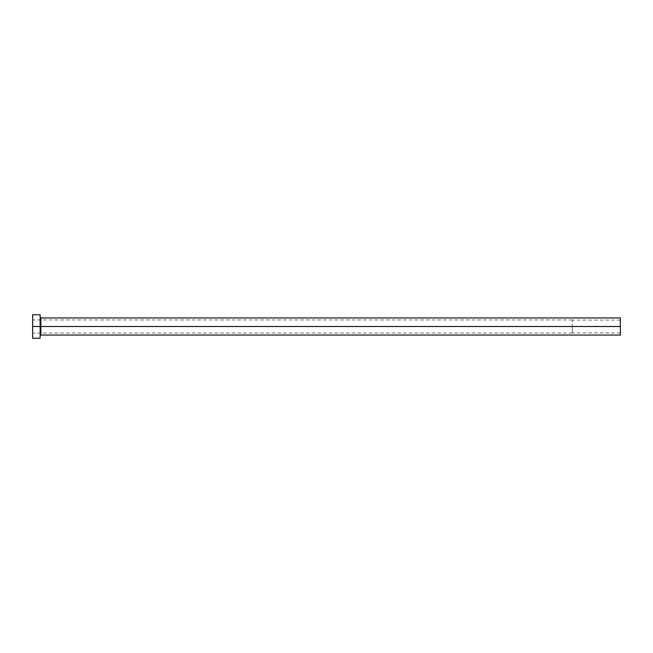 <?xml version="1.0" encoding="UTF-8"?>
<svg xmlns="http://www.w3.org/2000/svg" width="653" height="653" viewBox="0 0 653 653"><rect width="100%" height="100%" fill="white"/><g stroke="black" fill="none" stroke-linecap="round" stroke-linejoin="round"><path stroke-width="0.49" stroke-dasharray="3.27 2.45" d="M40.878 335.046L40.878 326.5L40.127 326.5L40.127 335.797L40.127 324.688L40.127 338.254L40.127 314.746L40.127 326.5L32.65 326.5L32.65 338.254L32.65 326.5L572.265 326.5L572.265 333.071L572.265 326.5L620.35 326.5L620.35 332.908L620.35 320.092L620.35 326.5L572.265 326.5L620.35 326.5L620.35 335.046L620.35 326.5L40.878 326.5L40.878 317.954L40.878 326.5L620.35 326.5L620.35 317.954L620.35 332.908L620.35 326.5L572.265 326.5L572.265 319.929L572.265 326.5L32.65 326.5L572.265 326.5L32.65 326.5L32.65 319.929L32.65 326.5L40.127 326.5L40.127 317.203L40.127 326.5L40.127 317.203L40.127 326.5L40.878 326.5L40.878 317.954M32.65 326.5L32.65 314.746L32.65 326.5M40.127 324.688L40.127 317.203L40.127 324.688M40.127 328.312L40.127 335.797L40.127 328.312M40.878 326.5L40.878 335.046L40.878 326.5M572.265 326.5L572.265 333.071L572.265 326.5M620.35 320.092L572.265 320.092M572.265 319.929L32.65 319.929M572.265 333.071L32.65 333.071M620.35 332.908L572.265 332.908"/><path stroke-width="0.98" d="M40.127 317.203L40.878 317.954L40.878 326.5L620.35 326.5L620.35 335.046L620.35 326.5L40.878 326.5L40.878 317.954L40.878 326.5L32.65 326.5L32.65 338.254L40.127 338.254L40.127 314.746L40.127 338.254M32.65 338.254L32.65 314.746L32.65 326.5L40.878 326.5L40.878 335.046L620.35 335.046M620.35 326.5L620.35 317.954L620.35 326.5M40.878 326.5L40.878 335.046L40.878 326.5M32.65 314.746L40.127 314.746M40.878 317.954L620.35 317.954M40.878 335.046L40.127 335.797"/></g></svg>
